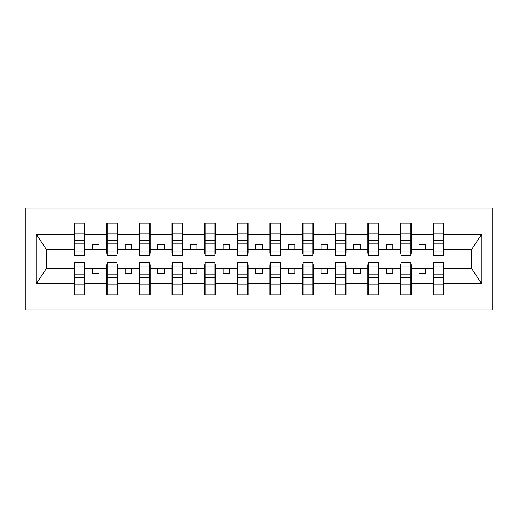 <?xml version="1.0" encoding="UTF-8"?>
<svg xmlns="http://www.w3.org/2000/svg" width="518" height="518" viewBox="0 0 518 518"><rect width="100%" height="100%" fill="white"/><g stroke="black" fill="none" stroke-linecap="round" stroke-linejoin="round"><path stroke-width="0.78" d="M25.9 309.932L492.1 309.932L492.1 208.068L25.9 208.068L25.9 309.932M433.598 264.743L433.074 264.743L433.074 268.661L411.396 268.661L411.396 264.743L410.871 264.743M443.518 253.257L444.043 253.257L444.043 249.339L471.736 249.339L481.759 234.253L481.759 283.747L444.043 283.747L444.043 294.91L433.074 294.91L433.074 268.661M443.518 264.743L444.043 264.743L444.043 283.747M400.951 264.743L400.427 264.743L400.427 268.661L378.749 268.661L378.749 264.743L378.224 264.743M433.074 283.747L411.396 283.747L411.396 294.91L400.427 294.91L400.427 268.661M411.396 283.747L411.396 268.661M368.304 264.743L367.78 264.743L367.78 268.661L346.102 268.661L346.102 264.743L345.577 264.743M400.427 283.747L378.749 283.747L378.749 294.91L367.78 294.91L367.78 268.661M378.749 283.747L378.749 268.661M335.658 264.743L335.133 264.743L335.133 268.661L313.455 268.661L313.455 264.743L312.93 264.743M367.78 283.747L346.102 283.747L346.102 294.91L335.133 294.91L335.133 268.661M346.102 283.747L346.102 268.661M303.011 264.743L302.486 264.743L302.486 268.661L280.808 268.661L280.808 264.743L280.283 264.743M335.133 283.747L313.455 283.747L313.455 294.91L302.486 294.91L302.486 268.661M313.455 283.747L313.455 268.661M270.364 264.743L269.839 264.743L269.839 268.661L248.161 268.661L248.161 264.743L247.636 264.743M302.486 283.747L280.808 283.747L280.808 294.91L269.839 294.91L269.839 268.661M280.808 283.747L280.808 268.661M237.717 264.743L237.192 264.743L237.192 268.661L215.514 268.661L215.514 264.743L214.989 264.743M269.839 283.747L248.161 283.747L248.161 294.91L237.192 294.91L237.192 268.661M248.161 283.747L248.161 268.661M205.07 264.743L204.545 264.743L204.545 268.661L182.867 268.661L182.867 264.743L182.342 264.743M237.192 283.747L215.514 283.747L215.514 294.91L204.545 294.91L204.545 268.661M215.514 283.747L215.514 268.661M172.423 264.743L171.898 264.743L171.898 268.661L150.22 268.661L150.22 264.743L149.696 264.743M204.545 283.747L182.867 283.747L182.867 294.91L171.898 294.91L171.898 268.661M182.867 283.747L182.867 268.661M139.776 264.743L139.251 264.743L139.251 268.661L117.573 268.661L117.573 264.743L117.049 264.743M171.898 283.747L150.22 283.747L150.22 294.91L139.251 294.91L139.251 268.661M150.22 283.747L150.22 268.661M107.129 264.743L106.604 264.743L106.604 268.661L84.926 268.661L84.926 264.743L84.402 264.743M139.251 283.747L117.573 283.747L117.573 294.91L106.604 294.91L106.604 268.661M117.573 283.747L117.573 268.661M433.598 250.965L443.518 250.965L443.518 255.471L433.598 255.471L433.598 223.09L433.074 223.09L433.074 234.253L411.396 234.253L411.396 253.257L410.871 253.257M433.598 253.257L433.074 253.257L433.074 234.253M400.951 250.965L410.871 250.965L410.871 255.471L400.951 255.471L400.951 223.09L400.427 223.09L400.427 234.253L378.749 234.253L378.749 253.257L378.224 253.257M400.951 253.257L400.427 253.257L400.427 234.253M368.304 250.965L378.224 250.965L378.224 255.471L368.304 255.471L368.304 223.09L367.78 223.09L367.78 234.253L346.102 234.253L346.102 253.257L345.577 253.257M368.304 253.257L367.78 253.257L367.78 234.253M335.658 250.965L345.577 250.965L345.577 255.471L335.658 255.471L335.658 223.09L335.133 223.09L335.133 234.253L313.455 234.253L313.455 253.257L312.93 253.257M335.658 253.257L335.133 253.257L335.133 234.253M303.011 250.965L312.93 250.965L312.93 255.471L303.011 255.471L303.011 223.09L302.486 223.09L302.486 234.253L280.808 234.253L280.808 253.257L280.283 253.257M303.011 253.257L302.486 253.257L302.486 234.253M270.364 250.965L280.283 250.965L280.283 255.471L270.364 255.471L270.364 223.09L269.839 223.09L269.839 234.253L248.161 234.253L248.161 253.257L247.636 253.257M270.364 253.257L269.839 253.257L269.839 234.253M237.717 250.965L247.636 250.965L247.636 255.471L237.717 255.471L237.717 223.09L237.192 223.09L237.192 234.253L215.514 234.253L215.514 253.257L214.989 253.257M237.717 253.257L237.192 253.257L237.192 234.253M205.07 250.965L214.989 250.965L214.989 255.471L205.07 255.471L205.07 223.09L204.545 223.09L204.545 234.253L182.867 234.253L182.867 253.257L182.342 253.257M205.07 253.257L204.545 253.257L204.545 234.253M172.423 250.965L182.342 250.965L182.342 255.471L172.423 255.471L172.423 223.09L171.898 223.09L171.898 234.253L150.22 234.253L150.22 253.257L149.696 253.257M172.423 253.257L171.898 253.257L171.898 234.253M139.776 250.965L149.696 250.965L149.696 255.471L139.776 255.471L139.776 223.09L139.251 223.09L139.251 234.253L117.573 234.253L117.573 253.257L117.049 253.257M139.776 253.257L139.251 253.257L139.251 234.253M107.129 250.965L117.049 250.965L117.049 255.471L107.129 255.471L107.129 223.09L106.604 223.09L106.604 234.253L84.926 234.253L84.926 223.09L84.402 223.09L84.402 255.471L74.482 255.471L74.482 243.207L84.402 243.207M107.129 253.257L106.604 253.257L106.604 234.253M74.482 264.743L73.957 264.743L73.957 268.661L46.264 268.661L36.241 283.747L36.241 234.253L46.264 249.339L73.957 249.339L73.957 234.253L36.241 234.253M106.604 283.747L84.926 283.747L84.926 294.91L73.957 294.91L73.957 268.661M84.926 283.747L84.926 268.661M74.482 243.207L74.482 223.09L73.957 223.09L73.957 234.253M73.957 249.339L73.957 253.257L74.482 253.257M444.043 249.339L444.043 223.09L443.518 223.09L443.518 250.965M400.427 223.09L411.396 223.09L411.396 234.253M367.78 223.09L378.749 223.09L378.749 234.253M335.133 223.09L346.102 223.09L346.102 234.253M302.486 223.09L313.455 223.09L313.455 234.253M269.839 223.09L280.808 223.09L280.808 234.253M237.192 223.09L248.161 223.09L248.161 234.253M204.545 223.09L215.514 223.09L215.514 234.253M171.898 223.09L182.867 223.09L182.867 234.253M139.251 223.09L150.22 223.09L150.22 234.253M106.604 223.09L117.573 223.09L117.573 234.253M481.759 234.253L444.043 234.253M73.957 283.747L36.241 283.747M73.957 223.09L84.926 223.09M433.074 223.09L444.043 223.09M433.074 249.339L425.498 249.339L425.498 244.373L418.971 244.373L418.971 249.339L425.498 249.339M418.971 249.339L411.396 249.339M418.971 268.661L418.971 273.627L425.498 273.627L425.498 268.661M400.427 249.339L392.851 249.339L392.851 244.373L386.324 244.373L386.324 249.339L392.851 249.339M386.324 249.339L378.749 249.339M386.324 268.661L386.324 273.627L392.851 273.627L392.851 268.661M367.78 249.339L360.204 249.339L360.204 244.373L353.677 244.373L353.677 249.339L360.204 249.339M353.677 249.339L346.102 249.339M353.677 268.661L353.677 273.627L360.204 273.627L360.204 268.661M335.133 249.339L327.557 249.339L327.557 244.373L321.031 244.373L321.031 249.339L327.557 249.339M321.031 249.339L313.455 249.339M321.031 268.661L321.031 273.627L327.557 273.627L327.557 268.661M302.486 249.339L294.91 249.339L294.91 244.373L288.384 244.373L288.384 249.339L294.91 249.339M288.384 249.339L280.808 249.339M288.384 268.661L288.384 273.627L294.91 273.627L294.91 268.661M269.839 249.339L262.263 249.339L262.263 244.373L255.737 244.373L255.737 249.339L262.263 249.339M255.737 249.339L248.161 249.339M255.737 268.661L255.737 273.627L262.263 273.627L262.263 268.661M237.192 249.339L229.616 249.339L229.616 244.373L223.09 244.373L223.09 249.339L229.616 249.339M223.09 249.339L215.514 249.339M223.09 268.661L223.09 273.627L229.616 273.627L229.616 268.661M204.545 249.339L196.969 249.339L196.969 244.373L190.443 244.373L190.443 249.339L196.969 249.339M190.443 249.339L182.867 249.339M190.443 268.661L190.443 273.627L196.969 273.627L196.969 268.661M171.898 249.339L164.323 249.339L164.323 244.373L157.796 244.373L157.796 249.339L164.323 249.339M157.796 249.339L150.22 249.339M157.796 268.661L157.796 273.627L164.323 273.627L164.323 268.661M139.251 249.339L131.676 249.339L131.676 244.373L125.149 244.373L125.149 249.339L131.676 249.339M125.149 249.339L117.573 249.339M125.149 268.661L125.149 273.627L131.676 273.627L131.676 268.661M106.604 249.339L99.029 249.339L99.029 244.373L92.502 244.373L92.502 249.339L99.029 249.339M92.502 249.339L84.926 249.339L84.926 234.253M92.502 268.661L92.502 273.627L99.029 273.627L99.029 268.661M84.926 249.339L84.926 253.257L84.402 253.257M481.759 283.747L471.736 268.661L444.043 268.661M46.795 249.339L46.795 268.661M471.205 268.661L471.205 249.339M84.402 229.616L84.926 229.616M73.957 229.616L74.482 229.616M74.482 240.663L84.402 240.663M73.957 294.91L74.482 294.91L74.482 262.529L84.402 262.529L84.402 274.793L74.482 274.793M74.482 288.384L73.957 288.384M84.926 288.384L84.402 288.384M84.402 274.793L84.402 294.91L84.926 294.91M84.402 277.337L74.482 277.337M117.573 223.09L117.049 223.09L117.049 250.965M117.049 229.616L117.573 229.616M106.604 229.616L107.129 229.616M107.129 243.207L117.049 243.207M107.129 240.663L117.049 240.663M150.22 223.09L149.696 223.09L149.696 250.965M149.696 229.616L150.22 229.616M139.251 229.616L139.776 229.616M139.776 243.207L149.696 243.207M139.776 240.663L149.696 240.663M182.867 223.09L182.342 223.09L182.342 250.965M182.342 229.616L182.867 229.616M171.898 229.616L172.423 229.616M172.423 243.207L182.342 243.207M172.423 240.663L182.342 240.663M215.514 223.09L214.989 223.09L214.989 250.965M214.989 229.616L215.514 229.616M204.545 229.616L205.07 229.616M205.07 243.207L214.989 243.207M205.07 240.663L214.989 240.663M106.604 294.91L107.129 294.91L107.129 262.529L117.049 262.529L117.049 274.793L107.129 274.793M107.129 288.384L106.604 288.384M117.573 288.384L117.049 288.384M117.049 274.793L117.049 294.91L117.573 294.91M117.049 277.337L107.129 277.337M139.251 294.91L139.776 294.91L139.776 262.529L149.696 262.529L149.696 274.793L139.776 274.793M139.776 288.384L139.251 288.384M150.22 288.384L149.696 288.384M149.696 274.793L149.696 294.91L150.22 294.91M149.696 277.337L139.776 277.337M171.898 294.91L172.423 294.91L172.423 262.529L182.342 262.529L182.342 274.793L172.423 274.793M172.423 288.384L171.898 288.384M182.867 288.384L182.342 288.384M182.342 274.793L182.342 294.91L182.867 294.91M182.342 277.337L172.423 277.337M204.545 294.91L205.07 294.91L205.07 262.529L214.989 262.529L214.989 274.793L205.07 274.793M205.07 288.384L204.545 288.384M215.514 288.384L214.989 288.384M214.989 274.793L214.989 294.91L215.514 294.91M214.989 277.337L205.07 277.337M248.161 223.09L247.636 223.09L247.636 250.965M247.636 229.616L248.161 229.616M237.192 229.616L237.717 229.616M237.717 243.207L247.636 243.207M237.717 240.663L247.636 240.663M237.192 294.91L237.717 294.91L237.717 262.529L247.636 262.529L247.636 274.793L237.717 274.793M237.717 288.384L237.192 288.384M248.161 288.384L247.636 288.384M247.636 274.793L247.636 294.91L248.161 294.91M247.636 277.337L237.717 277.337M280.808 223.09L280.283 223.09L280.283 250.965M280.283 229.616L280.808 229.616M269.839 229.616L270.364 229.616M270.364 243.207L280.283 243.207M270.364 240.663L280.283 240.663M269.839 294.91L270.364 294.91L270.364 262.529L280.283 262.529L280.283 274.793L270.364 274.793M270.364 288.384L269.839 288.384M280.808 288.384L280.283 288.384M280.283 274.793L280.283 294.91L280.808 294.91M280.283 277.337L270.364 277.337M313.455 223.09L312.93 223.09L312.93 250.965M312.93 229.616L313.455 229.616M302.486 229.616L303.011 229.616M303.011 243.207L312.93 243.207M303.011 240.663L312.93 240.663M302.486 294.91L303.011 294.91L303.011 262.529L312.93 262.529L312.93 274.793L303.011 274.793M303.011 288.384L302.486 288.384M313.455 288.384L312.93 288.384M312.93 274.793L312.93 294.91L313.455 294.91M312.93 277.337L303.011 277.337M346.102 223.09L345.577 223.09L345.577 250.965M345.577 229.616L346.102 229.616M335.133 229.616L335.658 229.616M335.658 243.207L345.577 243.207M335.658 240.663L345.577 240.663M335.133 294.91L335.658 294.91L335.658 262.529L345.577 262.529L345.577 274.793L335.658 274.793M335.658 288.384L335.133 288.384M346.102 288.384L345.577 288.384M345.577 274.793L345.577 294.91L346.102 294.91M345.577 277.337L335.658 277.337M378.749 223.09L378.224 223.09L378.224 250.965M378.224 229.616L378.749 229.616M367.78 229.616L368.304 229.616M368.304 243.207L378.224 243.207M368.304 240.663L378.224 240.663M367.78 294.91L368.304 294.91L368.304 262.529L378.224 262.529L378.224 274.793L368.304 274.793M368.304 288.384L367.78 288.384M378.749 288.384L378.224 288.384M378.224 274.793L378.224 294.91L378.749 294.91M378.224 277.337L368.304 277.337M411.396 223.09L410.871 223.09L410.871 250.965M410.871 229.616L411.396 229.616M400.427 229.616L400.951 229.616M400.951 243.207L410.871 243.207M400.951 240.663L410.871 240.663M400.427 294.91L400.951 294.91L400.951 262.529L410.871 262.529L410.871 274.793L400.951 274.793M400.951 288.384L400.427 288.384M411.396 288.384L410.871 288.384M410.871 274.793L410.871 294.91L411.396 294.91M410.871 277.337L400.951 277.337M443.518 229.616L444.043 229.616M433.074 229.616L433.598 229.616M433.598 243.207L443.518 243.207M433.598 240.663L443.518 240.663M433.074 294.91L433.598 294.91L433.598 262.529L443.518 262.529L443.518 274.793L433.598 274.793M433.598 288.384L433.074 288.384M444.043 288.384L443.518 288.384M443.518 274.793L443.518 294.91L444.043 294.91M443.518 277.337L433.598 277.337M74.482 250.965L84.402 250.965M74.482 233.793L84.402 233.793M84.402 267.035L74.482 267.035M84.402 284.207L74.482 284.207M107.129 233.793L117.049 233.793M139.776 233.793L149.696 233.793M172.423 233.793L182.342 233.793M205.07 233.793L214.989 233.793M117.049 267.035L107.129 267.035M117.049 284.207L107.129 284.207M149.696 267.035L139.776 267.035M149.696 284.207L139.776 284.207M182.342 267.035L172.423 267.035M182.342 284.207L172.423 284.207M214.989 267.035L205.07 267.035M214.989 284.207L205.07 284.207M237.717 233.793L247.636 233.793M247.636 267.035L237.717 267.035M247.636 284.207L237.717 284.207M270.364 233.793L280.283 233.793M280.283 267.035L270.364 267.035M280.283 284.207L270.364 284.207M303.011 233.793L312.93 233.793M312.93 267.035L303.011 267.035M312.93 284.207L303.011 284.207M335.658 233.793L345.577 233.793M345.577 267.035L335.658 267.035M345.577 284.207L335.658 284.207M368.304 233.793L378.224 233.793M378.224 267.035L368.304 267.035M378.224 284.207L368.304 284.207M400.951 233.793L410.871 233.793M410.871 267.035L400.951 267.035M410.871 284.207L400.951 284.207M433.598 233.793L443.518 233.793M443.518 267.035L433.598 267.035M443.518 284.207L433.598 284.207"/></g></svg>
